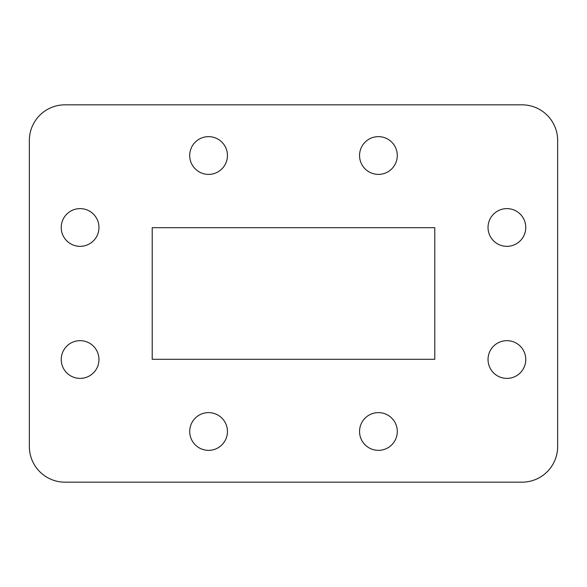 <?xml version="1.0" encoding="UTF-8"?>
<svg xmlns="http://www.w3.org/2000/svg" width="587" height="587" viewBox="0 0 587 587"><rect width="100%" height="100%" fill="white"/><g stroke="black" fill="none" stroke-linecap="round" stroke-linejoin="round"><path stroke-width="0.88" d="M189.711 431.489A18.865 18.865 0 0 0 208.583 450.354A18.865 18.865 0 0 0 227.448 431.489A18.865 18.865 0 0 0 208.583 412.617A18.865 18.865 0 0 0 189.711 431.489M359.552 431.489A18.865 18.865 0 0 0 378.417 450.354A18.865 18.865 0 0 0 397.289 431.489A18.865 18.865 0 0 0 378.417 412.617A18.865 18.865 0 0 0 359.552 431.489M359.552 155.511A18.865 18.865 0 0 0 378.417 174.383A18.865 18.865 0 0 0 397.289 155.511A18.865 18.865 0 0 0 378.417 136.646A18.865 18.865 0 0 0 359.552 155.511M189.711 155.511A18.865 18.865 0 0 0 208.583 174.383A18.865 18.865 0 0 0 227.448 155.511A18.865 18.865 0 0 0 208.583 136.646A18.865 18.865 0 0 0 189.711 155.511M61.231 359.523A18.865 18.865 0 0 0 80.103 378.388A18.865 18.865 0 0 0 98.968 359.523A18.865 18.865 0 0 0 80.103 340.658A18.865 18.865 0 0 0 61.231 359.523M488.032 359.523A18.865 18.865 0 0 0 506.897 378.388A18.865 18.865 0 0 0 525.769 359.523A18.865 18.865 0 0 0 506.897 340.658A18.865 18.865 0 0 0 488.032 359.523M488.032 227.477A18.865 18.865 0 0 0 506.897 246.342A18.865 18.865 0 0 0 525.769 227.477A18.865 18.865 0 0 0 506.897 208.612A18.865 18.865 0 0 0 488.032 227.477M61.231 227.477A18.865 18.865 0 0 0 80.103 246.342A18.865 18.865 0 0 0 98.968 227.477A18.865 18.865 0 0 0 80.103 208.612A18.865 18.865 0 0 0 61.231 227.477M434.784 227.69L152.216 227.69L152.216 359.31L434.784 359.31L434.784 227.69M29.35 140.476L29.35 446.524A35.653 35.653 0 0 0 65.003 482.176L521.997 482.176A35.653 35.653 0 0 0 557.65 446.524L557.65 140.476A35.653 35.653 0 0 0 521.997 104.824L65.003 104.824A35.653 35.653 0 0 0 29.35 140.476"/></g></svg>
